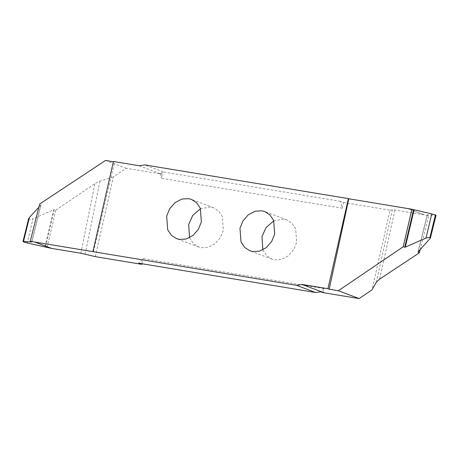 <?xml version="1.0" encoding="UTF-8"?>
<svg xmlns="http://www.w3.org/2000/svg" width="459" height="459" viewBox="0 0 459 459"><rect width="100%" height="100%" fill="white"/><g stroke="black" fill="none" stroke-linecap="round" stroke-linejoin="round"><path stroke-width="0.34" stroke-dasharray="2.29 1.72" d="M262.841 249.857L266.627 255.68L271.912 259.111L274.7 259.863L281.407 259.49L288.321 255.927L293.754 249.662L296.675 242.363L295.636 228.702L291.878 223.149L286.737 219.861L283.955 219.115L273.805 220.808M323.033 292.647L323.956 288.568L143.133 258.612L138.773 263.196M141.969 263.73L143.133 258.612M95.277 256.638L113.396 176.887L126.254 168.275L162.314 174.185L160.139 173.364L163.76 172.056L144.815 164.901M342.213 208.22L343.516 202.476L340.458 201.323L342.213 208.22L161.384 178.264L162.314 174.185M343.516 202.476L390.07 210.193L371.951 289.945M189.533 237.71L193.319 243.534L198.609 246.971L201.392 247.717L208.099 247.344L215.013 243.781L220.446 237.515L223.367 230.217L222.334 216.556L218.57 211.002L213.429 207.715L210.647 206.969L200.497 208.667M390.07 210.193L392.388 209.757L394.952 209.987L428.735 215.587L427.266 214.961L435.562 215.34L435.419 214.91M420.123 249.719L428.735 215.587M418.109 251.916L427.266 214.961L418.074 251.951M407.466 208.501L424.277 214.846L407.472 208.501M323.956 288.568L320.858 291.826M93.372 251.75L114.681 161.964L113.356 161.746M113.413 161.488L114.681 161.964M31.728 241.87L40.971 204.634L39.663 204.037M38.877 207.164L40.926 204.932L31.746 241.876M28.642 218.719L29.015 219.609L32.979 218.817L27.253 242.983M23.581 241.973L29.015 219.609M44.936 246.908L53.72 209.763L32.979 218.817M53.72 209.763L54.277 209.654L45.435 247.045M47.07 247.642L55.78 210.119L54.277 209.654M55.78 210.119L94.915 183.6L99.947 181.133L113.396 176.887M105.513 160.443L126.254 168.275M160.139 173.364L161.384 178.264M340.458 201.323L163.76 172.056M376.305 282.268L392.388 209.757M394.952 209.987L379.61 279.147M429.584 239.409L435.562 215.34M80.859 253.242L94.915 183.6M99.947 181.133L85.213 254.154M139.272 165.768L161.275 174.076M271.917 259.117L249.908 250.803M213.429 207.715L191.426 199.407M198.609 246.971L176.6 238.663M417.971 252.123L427.197 214.967M41.029 204.76L31.803 241.916M286.737 219.861L264.734 211.553"/><path stroke-width="0.69" d="M274.671 234.05L271.751 241.348L266.318 247.619L259.404 251.182L252.691 251.555L249.908 250.803L244.773 247.516L241.009 241.962L239.971 228.307L242.891 221.008L248.325 214.737L255.238 211.174L261.951 210.807L264.734 211.553L269.869 214.841L273.633 220.395L274.671 234.05M273.805 220.808L266.077 227.526L261.974 236.614L262.841 249.857M418.109 251.916L418.029 252.249L418.074 251.951L419.337 252.846L379.61 279.147L376.305 282.268L371.951 289.945L359.093 298.557L323.033 292.647L320.858 291.826L315.471 292.469L138.773 263.196L141.831 264.35L141.969 263.73M141.831 264.35L95.277 256.638L80.859 253.242L51.534 248.382L34.723 242.036L296.52 285.314L315.471 292.469M200.497 208.667L192.769 215.386L188.672 224.468L189.533 237.71M166.663 216.16L169.589 208.862L175.017 202.597L181.93 199.034L188.643 198.661L191.426 199.407L196.567 202.694L200.325 208.248L201.363 221.909L198.443 229.207L193.009 235.473L186.096 239.036L179.383 239.409L176.6 238.663L171.465 235.375L167.701 229.821L166.663 216.16M435.562 215.34L435.419 214.91L431.747 213.9L411.93 209.241L348.817 198.787L329.183 289.204L338.352 290.725L359.093 298.557M418.074 251.951L430.358 238.164L429.985 237.274L426.021 238.066L405.28 247.12L414.064 209.975M413.565 209.838L404.723 247.229L405.28 247.12M404.723 247.229L403.22 246.764L338.352 290.725M419.337 252.846L420.123 249.719M429.985 237.274L435.419 214.91M411.93 209.241L403.22 246.764M348.817 198.787L348.392 198.621L327.921 288.728L329.183 289.204M327.921 288.728L302.062 284.442L296.52 285.314M348.392 198.621L144.815 164.901L139.272 165.768L113.413 161.488L92.942 251.589M23.581 241.973L23.438 241.543L23.581 241.973L27.253 242.983L51.528 248.382L34.718 242.036L30.265 241.296L39.663 204.037L105.513 160.443L113.356 161.746M38.877 207.164L29.416 217.474L23.438 241.543L31.734 241.922L30.265 241.296M29.416 217.474L28.642 218.719L22.95 241.612M431.747 213.9L426.021 238.066M302.062 284.442L324.065 292.756M436.05 215.271L430.358 238.164"/></g></svg>
